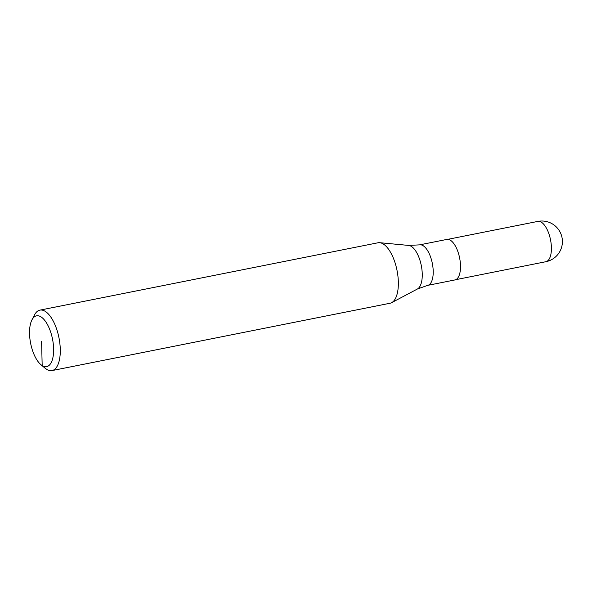 <?xml version="1.0" encoding="UTF-8"?>
<svg xmlns="http://www.w3.org/2000/svg" width="592" height="592" viewBox="0 0 592 592"><rect width="100%" height="100%" fill="white"/><g stroke="black" fill="none" stroke-linecap="round" stroke-linejoin="round"><path stroke-width="0.89" d="M31.924 319.946L34.447 315.025A30.828 13.268 78.7 0 1 39.923 310.127L377.992 242.779A30.828 13.268 78.7 0 1 379.701 242.69A30.828 13.268 78.7 0 1 383.305 244.008A30.828 13.268 78.7 0 1 397.691 274.296A30.828 13.268 78.7 0 1 391.652 302.66A30.828 13.268 78.7 0 1 390.039 303.245L51.97 370.592A30.828 13.268 78.7 0 1 46.657 369.364A30.828 13.268 78.7 0 1 45.036 368.165L40.811 364.591A25.893 11.144 78.7 0 1 30.651 343.404A25.893 11.144 78.7 0 1 31.924 319.946A25.893 11.144 78.7 0 1 40.989 316.868A25.893 11.144 78.7 0 1 53.613 348.725A25.893 11.144 78.7 0 1 42.18 365.59A25.893 11.144 78.7 0 1 40.811 364.591M39.923 310.127A30.828 13.268 78.7 0 1 45.236 311.355A30.828 13.268 78.7 0 1 59.873 343.582A30.828 13.268 78.7 0 1 51.97 370.592M446.864 239.427A20.653 8.895 78.7 0 1 450.423 240.256A20.653 8.895 78.7 0 1 460.228 261.842A20.653 8.895 78.7 0 1 454.93 279.942L427.646 285.374A20.653 8.895 78.7 0 0 433.203 271.099A20.653 8.895 78.7 0 0 423.132 245.687A20.653 8.895 78.7 0 0 419.573 244.866L446.864 239.427M46.657 369.364L42.18 365.59L41.581 341.229M419.573 244.866L408.702 245.428A22.407 9.642 78.7 0 1 411.322 246.383A22.407 9.642 78.7 0 1 422.251 273.948A22.407 9.642 78.7 0 1 417.39 289.014L427.646 285.374M551.404 247.508A20.55 8.85 78.7 0 1 545.868 261.716A20.55 20.55 0 0 0 562.4 241.062A20.55 20.55 0 0 0 537.839 221.408A20.55 8.85 78.7 0 1 541.384 222.229A20.55 8.85 78.7 0 1 551.404 247.508M408.702 245.428L379.701 242.69M417.39 289.014L391.652 302.66M447.752 239.353L537.839 221.408M455.781 279.668L545.868 261.716"/></g></svg>
